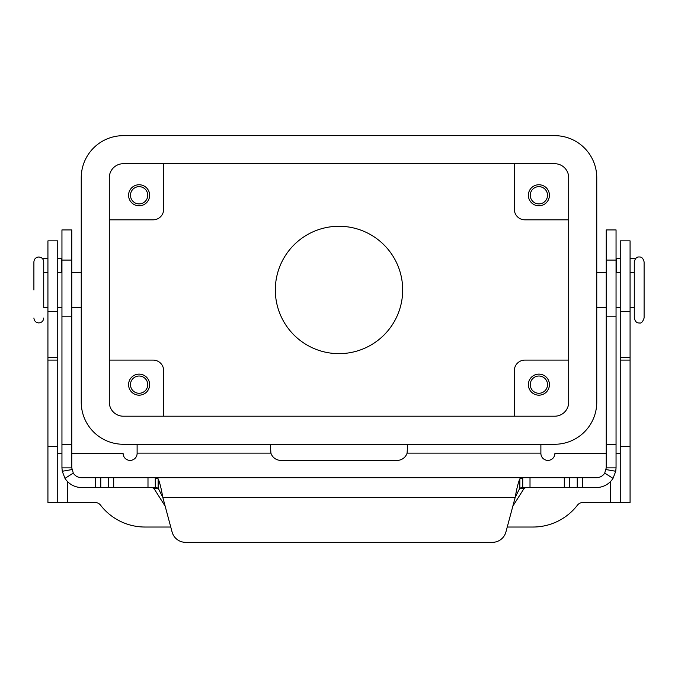 <?xml version="1.0" encoding="UTF-8"?>
<svg xmlns="http://www.w3.org/2000/svg" width="678" height="678" viewBox="0 0 678 678"><rect width="100%" height="100%" fill="white"/><g stroke="black" fill="none" stroke-linecap="round" stroke-linejoin="round"><path stroke-width="1.02" d="M606.225 467.879L606.225 229.918L616.048 229.918L616.048 467.879L615.751 471.269L613.022 478.346A19.637 19.637 0 0 1 596.403 487.516L522.679 487.516L519.848 488.092L515.204 497.338C516.746 488.457 518.297 482.295 519.848 478.854L522.73 477.702L596.403 477.702A9.823 9.823 0 0 0 604.717 473.108L606.225 467.879L616.048 467.879M71.775 245.478L71.775 229.918L61.952 229.918L61.952 467.879L71.775 467.879L71.775 245.478M71.775 467.879L73.283 473.108L64.978 478.346A19.637 19.637 0 0 0 81.597 487.516L155.321 487.516L155.27 477.702L158.152 478.854C159.703 482.27 161.245 488.431 162.796 497.338L158.152 488.092L155.27 487.516M152.27 487.516L153.923 488.44L165.169 506.169M61.952 258.403L57.749 258.403M155.27 477.702L81.597 477.702A9.823 9.823 0 0 1 73.283 473.108M64.978 478.346L62.249 471.269L61.952 467.879M185.619 542.341A14.026 14.026 0 0 1 172.068 531.942L162.796 497.338L515.204 497.338L505.932 531.942A14.026 14.026 0 0 1 492.381 542.341L185.619 542.341M42.587 258.767A3.509 3.509 0 0 1 44.155 258.403L47.926 258.403M512.831 506.169L524.077 488.44L525.73 487.516M522.67 477.702L155.33 477.702L522.67 477.702M522.73 477.702L522.73 487.516M492.381 542.341A14.026 14.026 0 0 0 505.932 531.942M620.251 258.403L616.048 258.403M633.845 258.403A3.509 3.509 0 0 1 635.413 258.767A3.509 3.509 0 0 0 633.845 258.403L630.074 258.403M47.926 307.498L43.723 307.498L43.723 261.903L43.723 272.429L47.926 272.429M644.1 289.964L644.1 261.903C643.219 258.377 641.583 256.742 639.193 256.996C636.803 256.742 635.167 258.377 634.277 261.903L634.277 318.016C635.167 321.55 636.803 323.186 639.193 322.923C641.125 323.609 642.761 321.974 644.1 318.016L644.1 289.964M275.319 289.964A63.681 63.681 0 0 1 339 226.274A63.681 63.681 0 0 1 402.681 289.964A63.681 63.681 0 0 1 339 353.645A63.681 63.681 0 0 1 275.319 289.964M530.264 195.272A8.628 8.628 0 0 0 538.891 203.9A8.628 8.628 0 0 0 547.519 195.272A8.628 8.628 0 0 0 538.891 186.645A8.628 8.628 0 0 0 530.264 195.272M549.417 195.272A10.517 10.517 0 0 1 538.891 205.798A10.517 10.517 0 0 1 528.374 195.272A10.517 10.517 0 0 1 538.891 184.755A10.517 10.517 0 0 1 549.417 195.272M130.481 384.646A8.628 8.628 0 0 0 139.109 393.274A8.628 8.628 0 0 0 147.736 384.646A8.628 8.628 0 0 0 139.109 376.019A8.628 8.628 0 0 0 130.481 384.646M149.626 384.646A10.517 10.517 0 0 1 139.109 395.172A10.517 10.517 0 0 1 128.583 384.646A10.517 10.517 0 0 1 139.109 374.129A10.517 10.517 0 0 1 149.626 384.646M130.481 195.272A8.628 8.628 0 0 0 139.109 203.9A8.628 8.628 0 0 0 147.736 195.272A8.628 8.628 0 0 0 139.109 186.645A8.628 8.628 0 0 0 130.481 195.272M149.626 195.272A10.517 10.517 0 0 1 139.109 205.798A10.517 10.517 0 0 1 128.583 195.272A10.517 10.517 0 0 1 139.109 184.755A10.517 10.517 0 0 1 149.626 195.272M530.264 384.646A8.628 8.628 0 0 0 538.891 393.274A8.628 8.628 0 0 0 547.519 384.646A8.628 8.628 0 0 0 538.891 376.019A8.628 8.628 0 0 0 530.264 384.646M549.417 384.646A10.517 10.517 0 0 1 538.891 395.172A10.517 10.517 0 0 1 528.374 384.646A10.517 10.517 0 0 1 538.891 374.129A10.517 10.517 0 0 1 549.417 384.646M33.9 289.964L33.9 261.903L33.9 289.964M109.302 360.103L153.135 360.103A10.517 10.517 0 0 1 163.652 370.62L163.652 416.207M109.302 219.825L153.135 219.825A10.517 10.517 0 0 0 163.652 209.307L163.652 163.712M568.698 360.103L524.865 360.103A10.517 10.517 0 0 0 514.348 370.62L514.348 416.207M568.698 219.825L524.865 219.825A10.517 10.517 0 0 1 514.348 209.307L514.348 163.712M109.302 402.181L109.302 177.738A14.026 14.026 0 0 1 123.328 163.712L554.672 163.712A14.026 14.026 0 0 1 568.698 177.738L568.698 402.181A14.026 14.026 0 0 1 554.672 416.207L123.328 416.207A14.026 14.026 0 0 1 109.302 402.181M554.672 444.268L123.328 444.268A42.087 42.087 0 0 1 81.241 402.181L81.241 177.738A42.087 42.087 0 0 1 123.328 135.659L554.672 135.659A42.087 42.087 0 0 1 596.759 177.738L596.759 402.181A42.087 42.087 0 0 1 554.672 444.268M407.622 444.268L407.105 453.116A10.517 10.517 0 0 1 397.096 460.396L280.904 460.396A10.517 10.517 0 0 1 270.895 453.116L270.378 444.268M606.225 453.387L554.909 453.387A7.017 7.017 0 0 1 547.892 460.396A7.017 7.017 0 0 1 540.883 453.387L540.883 444.268M620.251 453.387L616.048 453.387M507.246 527.026L533.001 527.026A56.113 56.113 0 0 0 577.41 505.212A7.017 7.017 0 0 1 582.961 502.483L620.251 502.483L620.251 240.868L630.074 240.868L630.074 311.482L620.251 311.482M620.251 502.483L630.074 502.483L630.074 311.482M170.754 527.026L144.999 527.026A56.113 56.113 0 0 1 100.59 505.212A7.017 7.017 0 0 0 95.039 502.483L57.749 502.483L57.749 240.868L47.926 240.868L47.926 311.482L57.749 311.482M137.117 444.268L137.117 453.387A7.017 7.017 0 0 1 130.108 460.396A7.017 7.017 0 0 1 123.091 453.387L71.775 453.387M61.952 453.387L57.749 453.387M57.749 502.483L47.926 502.483L47.926 311.482M616.048 260.081L606.225 260.081M61.257 272.429L61.257 258.403M158.152 488.092L158.152 478.854M147.99 487.516L147.99 477.702M71.919 469.574L62.249 471.269M95.386 487.516L95.386 477.702M100.759 487.516L100.759 477.702M108.327 487.516L108.327 477.702M113.701 487.516L113.701 477.702M61.952 260.081L71.775 260.081M61.952 444.446L71.775 444.446M61.952 316.194L71.775 316.194M524.077 488.44L519.501 488.44M158.499 488.44L153.923 488.44M519.848 488.092L519.848 478.854M606.081 469.574L615.751 471.269M604.717 473.108L613.022 478.346M616.048 444.446L606.225 444.446M616.743 258.403L616.743 272.429M616.048 316.194L606.225 316.194M582.614 487.516L582.614 477.702M577.241 487.516L577.241 477.702M569.673 487.516L569.673 477.702M564.299 487.516L564.299 477.702M530.01 487.516L530.01 477.702M540.883 453.116L407.105 453.116M610.437 502.483L610.437 481.626M630.074 446.37L620.251 446.37M630.074 360.103L620.251 360.103M630.074 357.416L620.251 357.416M270.895 453.116L137.117 453.116M67.563 481.626L67.563 502.483M47.926 446.37L57.749 446.37M47.926 360.103L57.749 360.103M47.926 357.416L57.749 357.416M33.9 318.016C34.188 320.999 35.824 322.635 38.807 322.923C41.79 322.635 43.426 320.999 43.723 318.016M33.9 261.903C34.188 258.928 35.824 257.284 38.807 256.996C41.79 257.284 43.426 258.928 43.723 261.903M81.241 272.429L71.775 272.429M61.952 272.429L57.749 272.429M596.759 307.498L606.225 307.498M616.048 307.498L620.251 307.498M630.074 307.498L634.277 307.498M634.277 272.429L630.074 272.429M620.251 272.429L616.048 272.429M606.225 272.429L596.759 272.429M81.241 307.498L71.775 307.498M61.952 307.498L57.749 307.498"/></g></svg>
